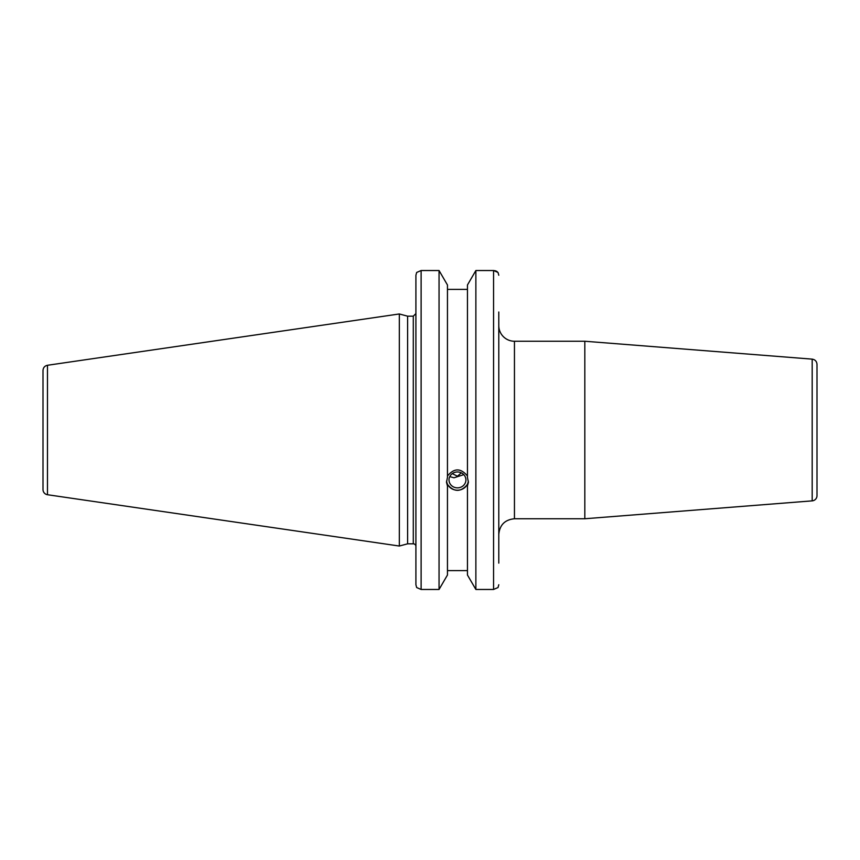 <?xml version="1.0" encoding="UTF-8"?>
<svg xmlns="http://www.w3.org/2000/svg" width="860" height="860" viewBox="0 0 860 860"><rect width="100%" height="100%" fill="white"/><g stroke="black" fill="none" stroke-linecap="round" stroke-linejoin="round"><path stroke-width="1.29" d="M812.184 500.864A5.224 5.224 0 0 0 817 495.661L817 364.339C816.742 361.361 815.14 359.63 812.184 359.136L812.184 500.864L584.821 518.752L584.821 341.248L812.184 359.136M498.789 560.526L498.789 534.415C499.714 524.901 504.938 519.687 514.452 518.752L514.452 341.248A15.663 15.663 0 0 1 498.789 325.585M498.789 563.128L498.789 312.008M449.758 476.612L454.015 477.784L463.809 474.656M448.995 479.912A8.46 7.955 0 0 1 457.456 471.957A8.46 7.955 0 0 1 465.916 479.912A8.46 7.955 0 0 1 457.456 487.856A8.46 7.955 0 0 1 448.995 479.912M461.304 472.828L457.456 476.214L452.274 473.623M498.037 272.459L498.789 275.254L498.037 272.459L493.565 270.534L475.87 270.534L467.453 284.983L467.453 477.461L468.421 482.288L467.453 485.921L467.453 484.47C460.788 492.285 454.123 492.285 447.458 484.47L447.458 485.921L446.49 482.288L447.458 477.461L447.458 284.983L439.051 270.534L439.051 589.466L421.12 589.466L421.12 270.534L416.659 272.459L415.907 275.254L415.907 584.746L416.659 587.541L421.12 589.466M447.458 476.01C454.123 467.915 460.788 467.915 467.453 476.01M446.566 481.073A10.965 10.298 180 0 0 457.456 490.211A10.965 10.298 180 0 0 468.345 481.073M447.458 485.921L447.458 575.017L439.051 589.466M467.453 289.39L447.458 289.39M413.294 543.821L407.608 543.821L407.608 316.179L413.294 316.179L413.294 543.821A2.612 2.612 0 0 1 415.907 546.423M493.565 589.466L475.87 589.466L475.87 270.534L493.565 270.534L493.565 589.466L498.037 587.541L498.789 584.746M493.651 270.534L495.457 270.803M496.22 271.094L497.188 271.652M439.051 270.534L421.12 270.534L439.051 270.534M47.472 494.726A5.224 5.224 0 0 1 43 489.555L43 370.445C43.215 367.618 44.698 365.898 47.472 365.274L399.33 313.964L399.33 546.035L47.472 494.726L47.472 365.274M467.453 485.921L467.453 575.017L475.87 589.466M447.458 570.61L467.453 570.61M514.452 518.752L584.821 518.752M514.452 341.248L584.821 341.248M413.294 316.179L415.907 313.577M407.608 316.179L399.33 313.964M407.608 543.821L399.33 546.035"/></g></svg>
